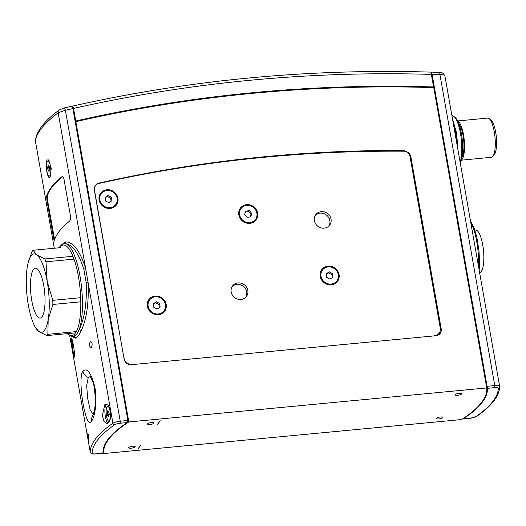 <?xml version="1.0" encoding="UTF-8"?>
<svg xmlns="http://www.w3.org/2000/svg" width="526" height="526" viewBox="0 0 526 526"><rect width="100%" height="100%" fill="white"/><g stroke="black" fill="none" stroke-linecap="round" stroke-linejoin="round"><path stroke-width="0.79" d="M44.375 309.945A25.031 6.943 -95.4 0 0 43.185 282.778A25.031 6.943 -95.4 0 0 35.387 268.214A25.031 6.943 -95.4 0 0 31.133 276.321A25.031 6.943 -95.4 0 0 32.323 303.489A25.031 6.943 -95.4 0 0 40.121 318.052A25.031 6.943 -95.4 0 0 44.375 309.945M74.482 332.958L46.853 335.581A44.316 12.289 -95.4 0 0 47.866 334.312L75.494 331.682M80.504 301.832L52.876 304.462A44.316 12.289 -95.4 0 0 52.771 300.346L80.399 297.723M73.601 259.173L45.972 261.803A44.316 12.289 -95.4 0 0 44.855 258.963L72.483 256.333M60.674 247.641L33.046 250.271A44.316 12.289 -95.4 0 0 32.033 251.54L28.095 262.98A39.391 10.928 -95.4 0 0 27.332 266.675A39.391 10.928 -95.4 0 0 28.332 304.981A39.391 10.928 -95.4 0 0 33.947 324.568A39.391 10.928 -95.4 0 0 38.753 331.446A39.391 10.928 -95.4 0 0 48.175 319.591A39.391 10.928 -95.4 0 0 47.176 281.285A39.391 10.928 -95.4 0 0 36.754 254.827A39.391 10.928 -95.4 0 0 28.095 262.98M33.046 250.271L36.754 254.827L44.855 258.963M45.972 261.803L47.176 281.285L52.771 300.346M52.876 304.462L48.175 319.591L47.866 334.312M46.853 335.581L38.753 331.446L35.045 326.889M472.749 233.748L475.8 251.027M463.077 418.933L470.323 418.242A1.644 0.454 84.6 0 1 470.205 418.321L463.077 418.933A194.982 51.864 170 0 0 487.411 388.32L487.096 386.308L494.775 385.578L439.953 74.653A3.281 0.789 -88 0 0 439.282 72.364L431.636 72.115L431.55 75.047M470.323 418.242A4.925 1.308 170 0 0 475.806 416.677A201.221 53.52 170 0 0 498.332 388.333A4.925 1.308 170 0 0 494.657 387.629A1.644 0.454 -95.4 0 0 494.775 385.578A6.562 1.749 -10 0 1 499.674 386.413L444.924 75.987C444.733 75.067 443.076 74.626 439.953 74.653A1490.94 1376.45 38.5 0 0 432.102 74.396L431.629 72.272M432.102 74.396L487.096 386.308M431.734 76.092L432.313 76.033L486.852 385.321A194.982 51.864 -10 0 1 486.741 388.004M486.852 385.321L486.28 385.374M107.81 415.928L108.317 415.757L108.829 417.105L108.882 415.257L109.316 414.882L108.829 411.424L108.343 411.753L107.837 410.405L107.35 412.903L107.81 415.928L108.152 415.895M110.21 419.432A7.548 2.091 -95.4 0 0 109.428 408.643A7.548 2.091 -95.4 0 0 107.62 406.236A7.548 2.091 -95.4 0 0 106.14 410.839A7.548 2.091 -95.4 0 0 107.238 418.867A7.548 2.091 -95.4 0 0 109.046 421.273A7.548 2.091 -95.4 0 0 109.71 420.761M107.304 190.491A9.027 8.337 -141.5 0 1 116.036 195.258A9.027 8.337 -141.5 0 1 115.575 204.699A9.027 8.337 -141.5 0 1 109.717 207.678A9.027 8.337 -141.5 0 1 100.985 202.911A9.027 8.337 -141.5 0 1 101.446 193.469A9.027 8.337 -141.5 0 1 107.304 190.491M109.02 202.694L111.92 200.702L111.413 197.092L108.001 195.475L105.101 197.467L105.608 201.077L109.02 202.694M111.078 201.28L110.631 198.078L107.219 196.461L105.161 197.881M107.219 196.461L108.001 195.475M110.631 198.078L111.413 197.092M123.991 358.403L94.529 190.392A7.219 6.667 38.5 0 1 95.785 185.244A7.219 6.667 38.5 0 1 99.381 183.015A1414.782 1306.143 -141.5 0 1 265.591 156.643A1414.782 1306.143 -141.5 0 1 402.64 150.515A7.219 6.667 38.5 0 1 410.056 156.741L440.282 328.185A7.219 6.667 38.5 0 1 439.032 333.333L437.849 334.812A7.219 6.667 -141.5 0 1 437.244 335.476M238.054 282.929A8.699 8.028 38.5 0 0 232.702 285.776A8.699 8.028 38.5 0 0 232.334 295.001A8.699 8.028 38.5 0 0 240.967 299.445A8.699 8.028 38.5 0 0 246.319 296.605A8.699 8.028 38.5 0 0 246.687 287.374A8.699 8.028 38.5 0 0 238.054 282.929M245.688 297.308A8.699 8.028 38.5 0 0 245.234 288.426A8.699 8.028 38.5 0 0 236.878 284.415A8.699 8.028 38.5 0 0 232.163 286.558M321.255 211.649A8.699 8.028 38.5 0 0 315.902 214.496A8.699 8.028 38.5 0 0 315.534 223.721A8.699 8.028 38.5 0 0 324.167 228.166A8.699 8.028 38.5 0 0 329.519 225.325A8.699 8.028 38.5 0 0 329.887 216.094A8.699 8.028 38.5 0 0 321.255 211.649M328.881 226.029A8.699 8.028 38.5 0 0 328.434 217.146A8.699 8.028 38.5 0 0 320.078 213.135A8.699 8.028 38.5 0 0 315.363 215.272M246.602 204.647A9.849 9.093 38.5 0 0 238.83 214.897A9.849 9.093 38.5 0 0 249.896 223.346A9.849 9.093 38.5 0 0 257.668 213.102A9.849 9.093 38.5 0 0 246.602 204.647M327.987 266.143A9.849 9.093 38.5 0 0 320.222 276.387A9.849 9.093 38.5 0 0 331.288 284.842A9.849 9.093 38.5 0 0 339.06 274.598A9.849 9.093 38.5 0 0 327.987 266.143M155.137 296.046A9.849 9.093 38.5 0 0 147.365 306.29A9.849 9.093 38.5 0 0 158.431 314.739A9.849 9.093 38.5 0 0 166.203 304.495A9.849 9.093 38.5 0 0 155.137 296.046M106.863 189.735A9.849 9.093 38.5 0 0 99.092 199.979A9.849 9.093 38.5 0 0 110.158 208.434A9.849 9.093 38.5 0 0 117.929 198.19A9.849 9.093 38.5 0 0 106.863 189.735M434.45 335.864L132.105 364.61M124.123 358.239A7.219 6.667 38.5 0 0 132.243 364.439M434.588 335.693A7.219 6.667 38.5 0 0 439.032 333.333M251.152 206.12A9.027 8.337 -141.5 0 1 255.314 219.618A9.027 8.337 -141.5 0 1 245.346 221.873A9.027 8.337 -141.5 0 1 241.178 208.381A9.027 8.337 -141.5 0 1 251.152 206.12M247.029 217.304L250.646 216.916L251.862 213.609L249.469 210.689L245.852 211.084L244.629 214.391L247.029 217.304M250.205 216.962L251.08 214.595L248.68 211.676L245.504 212.024M248.68 211.676L249.469 210.689M251.08 214.595L251.862 213.609M474.886 230.145L475.603 230.072A21.336 5.917 84.6 0 1 482.388 243.111A21.336 5.917 84.6 0 1 483.085 266.623A21.336 5.917 84.6 0 1 479.64 272.553L479.594 272.56M74.094 349.593L74.14 350.027M72.779 341.821A7.548 2.091 -95.4 0 0 73.522 352.768A7.548 2.091 -95.4 0 0 74.416 354.59M73.693 346.483L73.818 347.318M149.588 309.742A9.027 8.337 -141.5 0 1 149.719 299.774A9.027 8.337 -141.5 0 1 163.981 301.043A9.027 8.337 -141.5 0 1 163.849 311.011A9.027 8.337 -141.5 0 1 149.588 309.742M159.805 303.568L156.478 301.779L153.454 303.601L153.763 307.217L157.09 309.005L160.114 307.184L159.805 303.568L159.023 304.554L155.689 302.766L153.493 304.094M159.286 307.677L159.023 304.554M155.689 302.766L156.478 301.779M329.164 266.886A9.027 8.337 -141.5 0 1 337.35 271.995A9.027 8.337 -141.5 0 1 336.706 281.108A9.027 8.337 -141.5 0 1 330.111 284.099A9.027 8.337 -141.5 0 1 321.932 278.984A9.027 8.337 -141.5 0 1 322.57 269.877A9.027 8.337 -141.5 0 1 329.164 266.886M329.835 279.109L332.919 277.373L332.721 273.757L329.44 271.876L326.357 273.612L326.554 277.222L329.835 279.109M332.103 277.833L331.939 274.75L328.658 272.863L326.383 274.138M328.658 272.863L329.44 271.876M331.939 274.75L332.721 273.757M460.138 162.205A25.439 7.055 -95.4 0 0 461.032 137.062A25.439 7.055 -95.4 0 0 454.109 116.601L455.378 117.745A24.124 6.693 84.6 0 1 462.19 139.173A24.124 6.693 84.6 0 1 460.263 162.935M454.109 116.601A25.439 7.055 -95.4 0 0 451.979 115.713L451.939 115.72M461.355 160.167L491.415 157.307A19.692 5.464 -95.4 0 0 492.849 156.4A19.692 5.464 -95.4 0 0 492.901 156.321A19.692 5.464 -95.4 0 0 494.986 137.181A19.692 5.464 -95.4 0 0 489.331 118.777L491.238 120.493A17.726 4.918 84.6 0 1 496.327 137.056A17.726 4.918 84.6 0 1 494.453 154.282A17.726 4.918 84.6 0 1 494.401 154.348M489.331 118.777A19.692 5.464 -95.4 0 0 487.687 118.094L457.627 120.947M462.038 157.037A17.726 4.918 -95.4 0 0 463.676 140.159A17.726 4.918 -95.4 0 0 458.889 123.893M461.414 159.95A19.692 5.464 -95.4 0 0 462.078 159.319A19.692 5.464 -95.4 0 0 464.083 138.785A19.692 5.464 -95.4 0 0 457.725 121.151M110.473 418.466L108.008 423.134L106.831 423.627L104.016 421.517L102.353 415.665L104.759 404.75L105.969 404.251L108.126 405.145C110.394 408.544 111.177 412.989 110.473 418.466M106.489 404.264A9.685 2.689 -95.4 0 0 106.081 404.619A9.685 2.689 -95.4 0 0 105.042 414.179A9.685 2.689 -95.4 0 0 107.909 423.2M71.97 339.217A9.685 2.689 -95.4 0 0 71.22 343.064L71.286 338.244M71.049 338.645C71.904 334.431 75.376 354.123 74.291 357.036L74.087 357.43M75.501 338.119A1.644 1.598 74.7 0 0 73.739 336.666A46.775 12.972 84.6 0 1 73.239 336.745L76.5 334.595L79.091 329.933C84.666 318.473 87.027 302.628 86.159 282.396L83.825 269.161C78.032 251.606 71.385 243.117 63.883 243.696A46.775 12.972 84.6 0 1 64.382 243.617A46.775 12.972 84.6 0 1 80.143 276.978A46.775 12.972 84.6 0 1 79.091 329.933A1.644 1.341 -155 0 1 80.991 331.209C79.071 335.299 77.237 337.6 75.501 338.119L72.542 336.765M90.275 341.446C92.293 342.189 92.661 344.267 91.373 347.679C89.407 346.936 89.045 344.859 90.275 341.446L90.643 341.282M87.783 433.536C88.421 434.41 88.789 436.488 88.881 439.769C88.296 438.894 87.934 436.817 87.783 433.536L87.855 433.398M93.26 414.554L90.189 409.984L87.658 398.373L86.672 385.479L88.256 377.504L90.183 376.616M91.702 420.932C86.448 433.312 76.914 379.318 82.904 371.073C87.217 367.365 91.235 372.888 94.956 387.655C97.474 401.279 94.752 417.079 91.702 420.932A8.206 7.634 35.8 0 1 92.898 415.376M47.123 159.957L48.596 159.911L51.252 168.327L50.148 177.098C47.688 180.944 44.519 162.948 47.123 159.957M91.373 347.679L91.005 347.844M74.291 357.036L73.568 356.385A9.685 2.689 -95.4 0 0 74.265 357.154M73.568 356.385L71.22 343.064M61.378 244.952L65.257 241.947C72.93 241.434 79.715 250.258 85.606 268.411L88.02 282.114C89.006 302.969 86.659 319.335 80.991 331.209M83.825 269.161A1.644 0.638 165.2 0 0 85.606 268.411L58.162 112.761C43.619 123.866 36.044 133.394 35.446 141.336L54.296 248.246M54.428 240.158C54.198 240.625 53.876 239.757 53.461 237.542L46.978 200.768L46.63 195.909A202.865 53.961 -10 0 1 61.779 176.848C62.758 176.302 63.501 177.137 64.014 179.34L70.497 216.114C70.793 218.474 70.484 220.131 69.583 221.098A202.865 53.961 170 0 0 54.428 240.158L54.309 240.323M54.599 239.646L47.616 200.708L47.261 195.843A202.208 53.783 170 0 1 62.41 176.789L61.779 176.848L62.232 176.651M70.734 106.581C71.72 106.048 72.443 106.699 72.897 108.547L127.897 420.458L127.351 422.556A194.982 51.864 170 0 0 103.017 453.169L95.653 453.931A1.644 0.454 84.6 0 1 95.515 453.879M71.128 106.397L63.87 108.054A3.281 1.019 77 0 1 65.395 110.263L120.224 421.188L127.897 420.458M72.897 108.547A1490.94 1376.45 38.5 0 0 65.395 110.263L58.162 112.761A3.281 2.702 -127.3 0 1 59.043 110.092L59.043 110.092C44.283 121.085 36.399 131.263 35.406 140.626L35.406 140.626A3.281 3.182 3.3 0 0 35.446 141.336L54.29 248.246M86.159 282.396L88.02 282.114L112.912 423.285A6.562 1.749 -10 0 1 120.224 421.188A1.644 0.454 -95.4 0 1 120.106 423.239A4.925 1.308 170 0 0 114.622 424.811A201.221 53.52 170 0 0 92.096 453.156A4.925 1.308 170 0 0 95.771 453.853L103.017 453.169M64.185 243.637A1.644 1.545 77.8 0 0 65.257 241.947M410.872 156.873A6.562 6.062 -141.5 0 0 404.146 151.205A1409.765 1301.508 38.5 0 0 264.105 157.294A1409.765 1301.508 38.5 0 0 98.75 183.515A6.562 6.062 -141.5 0 0 95.476 185.54A6.562 6.062 -141.5 0 0 94.338 190.221L124.103 359.034A6.562 6.062 -141.5 0 0 131.48 364.669L436.028 335.719A6.562 6.062 -141.5 0 0 440.065 333.569A6.562 6.062 -141.5 0 0 441.209 328.888L410.872 156.873L410.221 157.695M128.817 421.957A194.337 51.693 170 0 0 109.342 438.414A194.337 51.693 170 0 0 103.694 453.557L461.611 419.531A194.337 51.693 170 0 0 481.086 403.074A194.337 51.693 170 0 0 486.728 387.932L433.772 87.599A1477.153 1363.721 38.5 0 0 252.828 93.319A1477.153 1363.721 38.5 0 0 75.862 121.631L128.817 421.957L486.728 387.932M75.277 122.045L75.862 121.631M128.811 447.521A3.281 0.874 170 0 0 128.719 447.79A3.281 0.874 170 0 0 131.631 448.152A3.281 0.874 170 0 0 135.097 446.922A3.281 0.874 170 0 0 135.189 446.653A3.281 0.874 170 0 0 132.276 446.285A3.281 0.874 170 0 0 128.811 447.521M147.655 423.818A3.281 0.874 170 0 0 147.563 424.087A3.281 0.874 170 0 0 150.475 424.456A3.281 0.874 170 0 0 153.934 423.22A3.281 0.874 170 0 0 154.026 422.95A3.281 0.874 170 0 0 151.113 422.588A3.281 0.874 170 0 0 147.655 423.818M455.332 394.566A3.281 0.874 170 0 0 455.24 394.835A3.281 0.874 170 0 0 458.153 395.204A3.281 0.874 170 0 0 461.611 393.967A3.281 0.874 170 0 0 461.71 393.698A3.281 0.874 170 0 0 458.797 393.336A3.281 0.874 170 0 0 455.332 394.566M436.495 418.269A3.281 0.874 170 0 0 436.402 418.538A3.281 0.874 170 0 0 439.315 418.9A3.281 0.874 170 0 0 442.774 417.67A3.281 0.874 170 0 0 442.866 417.394A3.281 0.874 170 0 0 439.953 417.033A3.281 0.874 170 0 0 436.495 418.269M103.109 450.23L103.694 453.557M138.312 448.441L141.06 444.983L138.299 448.369M157.544 424.245L160.285 420.793L157.53 424.173M439.414 334.26A6.562 6.062 38.5 0 0 440.117 331.235M48.109 170.7L48.622 170.529L49.135 171.877L49.161 170.141L49.615 169.655L49.135 166.196L48.648 166.532L48.136 165.177L47.656 167.676L48.109 170.7L48.458 170.667M49.339 160.877A7.548 2.091 -95.4 0 0 49.332 160.877L47.919 161.015A7.548 2.091 -95.4 0 0 46.439 165.611A7.548 2.091 -95.4 0 0 47.544 173.639A7.548 2.091 -95.4 0 0 49.352 176.046A7.548 2.091 -95.4 0 0 50.831 171.45A7.548 2.091 -95.4 0 0 49.727 163.415A7.548 2.091 -95.4 0 0 47.919 161.015M430.972 72.279L433.726 87.73M75.172 121.421L75.757 121A1477.81 1364.326 -141.5 0 1 252.717 92.694A1477.81 1364.326 -141.5 0 1 433.654 86.974M84.765 119.639A1477.81 1364.326 38.5 0 0 79.11 120.895L79.11 120.895M76.658 121.44L76.651 121.447A1477.81 1364.326 -141.5 0 0 75.231 121.762M75.757 121L73.541 108.435C73.088 106.587 72.364 105.93 71.372 106.469M430.978 72.121C370.041 70.3 309.518 72.24 249.423 77.953C189.307 83.673 130.093 93.115 71.773 106.278L71.529 106.37M456.91 143.92A28.72 7.969 -95.4 0 0 453.267 123.248M478.535 266.537A34.466 9.56 -95.4 0 0 470.763 222.478M494.657 387.629L487.411 388.32M499.674 386.413A6.562 1.749 -10 0 1 499.68 386.511A1.644 1.578 1.8 0 1 499.7 386.827L499.674 386.413M475.806 416.677A1.644 1.368 55.5 0 0 476.457 416.467L470.205 418.321A1.644 0.454 84.6 0 1 470.073 418.269M498.332 388.333A1.644 1.578 1.8 0 0 499.7 386.827C499.115 396.42 491.369 406.302 476.457 416.467M108.862 415.757L108.356 415.81M108.862 415.704L108.33 415.757L108.862 415.704M109.165 414.179L107.804 414.304M109.112 414.021L107.784 414.146M108.856 412.759L107.35 412.903M108.856 412.489L107.35 412.627M108.856 412.154L107.777 412.252M108.856 412.042L107.804 412.141M108.856 411.7L108.356 411.753L108.856 411.707M67.657 333.602A45.466 12.611 -95.4 0 0 75.165 333.458A45.466 12.611 -95.4 0 0 78.427 276.623A45.466 12.611 -95.4 0 0 59.944 247.141A45.466 12.611 -95.4 0 0 59.491 247.753M88.256 377.504A8.206 7.627 -144.4 0 1 82.904 371.073M92.096 453.156A1.644 1.578 -178.2 0 1 90.202 451.86A6.562 1.749 -10 0 0 90.209 451.959L69.728 335.825L90.202 451.86A202.865 53.961 -10 0 1 112.912 423.285A1.644 1.368 -124.5 0 0 114.622 424.811M127.351 422.556L120.106 423.239M47.261 195.843L46.63 195.909M47.616 200.708L46.978 200.768M54.099 237.482L53.461 237.542M95.771 453.853A1.644 0.454 84.6 0 1 95.653 453.931C92.471 454.339 90.656 453.682 90.209 451.959M440.361 329.947L441.209 328.888M49.161 170.536L48.662 170.582M49.161 170.483L48.629 170.529L49.161 170.477M49.47 168.951L48.109 169.083M49.411 168.793L48.083 168.918M49.161 167.531L47.656 167.676M49.161 167.261L47.656 167.406M49.161 166.926L48.083 167.025M49.161 166.814L48.109 166.913M431.438 74.409A1490.94 1376.45 38.5 0 0 250.521 80.228A1490.94 1376.45 38.5 0 0 73.541 108.435M33.947 324.568L35.288 327.468M458.047 150.351L456.588 133.144L452.531 119.054M479.186 270.246L479.541 261.488L479.008 251.126L476.898 237.568L474.196 228.172L470.487 220.92M439.282 72.364C441.209 71.766 443.089 72.936 444.917 75.889L444.917 75.889M107.62 406.236L108.77 406.131M109.046 421.273L109.487 421.227M115.266 205.094L115.575 204.699M101.13 193.864L101.446 193.469M95.785 185.244L95.042 186.171M254.998 220.013L255.314 219.618M240.869 208.776L241.178 208.381M149.404 300.168L149.719 299.774M163.533 311.405L163.849 311.011M336.39 281.502L336.706 281.108M322.26 270.272L322.57 269.877M494.453 154.282L492.901 156.321M64.054 243.669L64.382 243.617C64.402 243.025 63.002 243.893 60.174 246.207L59.103 247.792M67.262 333.642L69.583 335.733L73.239 336.745M89.959 376.36C89.834 375.617 93.575 381.942 94.299 387.715L95.351 397.84C95.18 405.296 94.818 409.669 94.266 410.951L92.944 415.316M63.87 108.054L59.043 110.092M35.406 140.626L35.452 141.428M49.352 176.046L50.726 175.914"/></g></svg>
